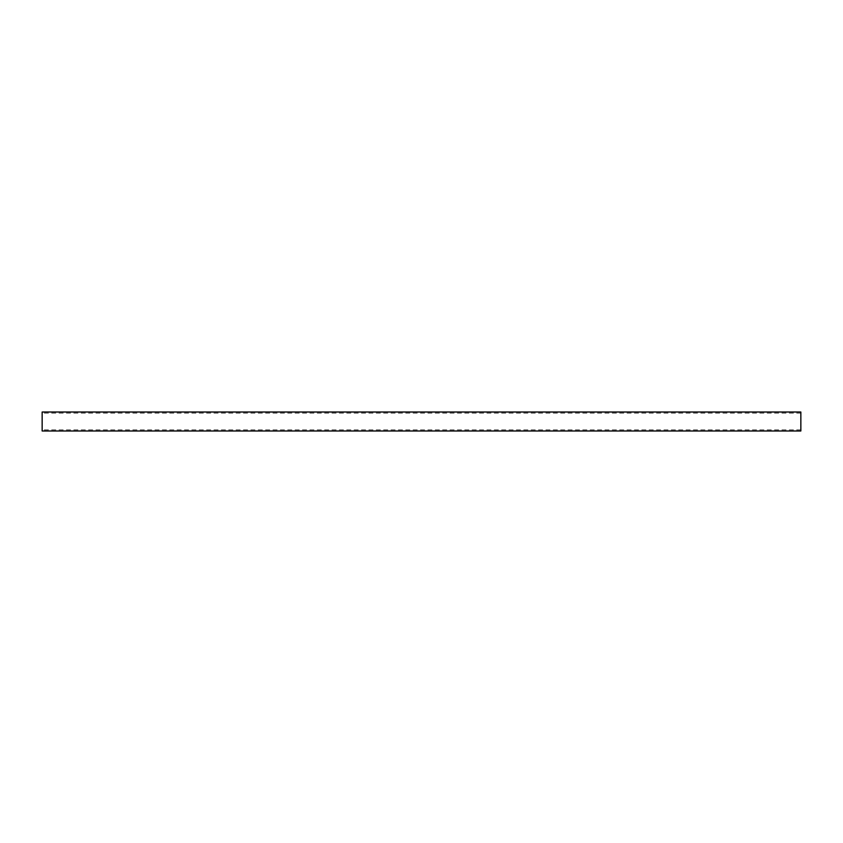 <?xml version="1.0" encoding="UTF-8"?>
<svg xmlns="http://www.w3.org/2000/svg" width="843" height="843" viewBox="0 0 843 843"><rect width="100%" height="100%" fill="white"/><g stroke="black" fill="none" stroke-linecap="round" stroke-linejoin="round"><path stroke-width="0.63" stroke-dasharray="4.21 3.16" d="M42.15 430.984L42.15 412.016M800.85 412.016L800.85 430.984M800.85 429.856L42.15 429.856M800.85 413.144L42.15 413.144"/><path stroke-width="1.26" d="M42.15 412.016L42.15 430.984L800.85 430.984L800.85 412.016L42.15 412.016"/></g></svg>

